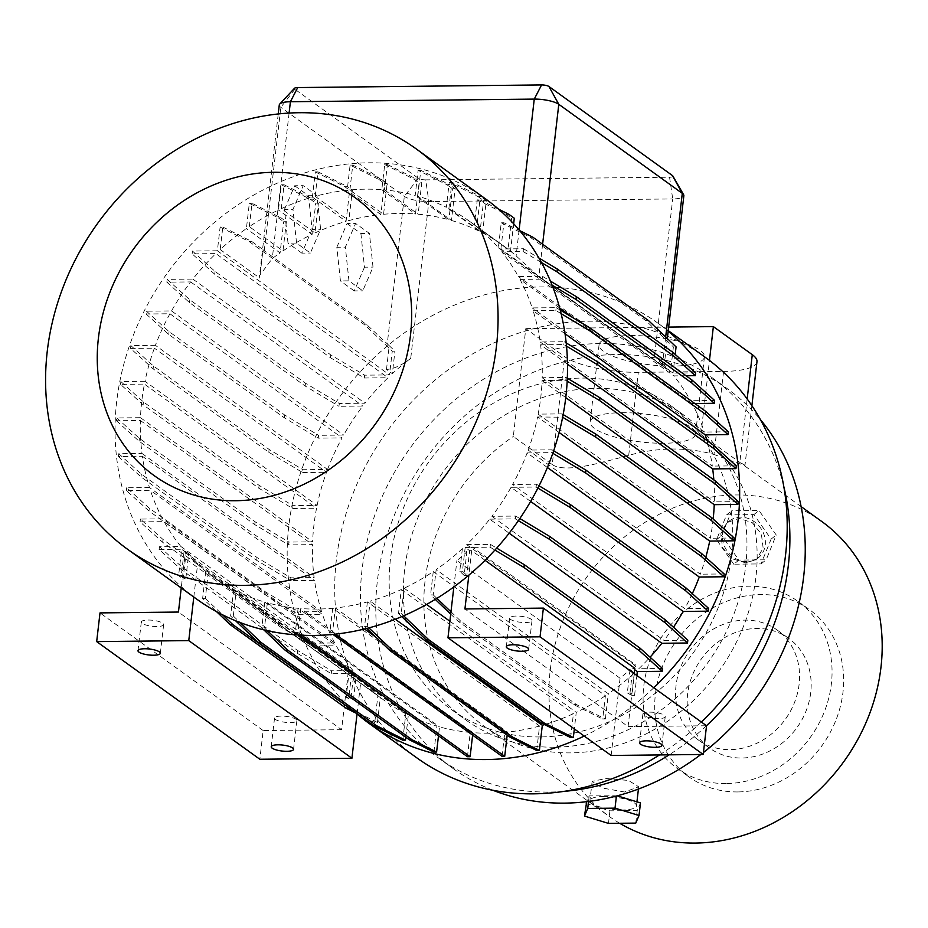 <?xml version="1.0" encoding="UTF-8"?>
<svg xmlns="http://www.w3.org/2000/svg" width="928" height="928" viewBox="0 0 928 928"><rect width="100%" height="100%" fill="white"/><g stroke="black" fill="none" stroke-linecap="round" stroke-linejoin="round"><path stroke-width="0.7" stroke-dasharray="4.64 3.48" d="M296.554 243.078L292.97 209.38L303.201 185.658L317.028 195.622L320.624 229.32L310.381 253.042L296.554 243.078L288.028 243.171L284.444 209.473L292.97 209.38M284.444 209.473L294.675 185.751L303.201 185.658M294.675 185.751L308.502 195.715L317.028 195.622M308.502 195.715L312.098 229.413L320.624 229.32M312.098 229.413L301.855 253.135L310.381 253.042M301.855 253.135L288.028 243.171M624.637 792.013L602.376 788.023L592.145 781.388L605.926 778.522L628.418 780.436L638.684 786.77L624.637 792.013M603.85 796.468A23.42 6.229 -173.4 0 0 589.93 800.516A23.42 6.229 -173.4 0 0 622.56 809.958A23.42 6.229 -173.4 0 0 636.469 805.898A23.42 6.229 -173.4 0 0 603.85 796.468M745.59 562.82L732.122 558.737L722.518 547.671L720.801 533.704L727.575 522.394L739.117 518.334L752.272 522.661L761.389 534.11L763.141 548.03L756.854 558.969L745.59 562.82M747.063 561.637A23.42 20.277 51.3 0 1 724.397 546.151A23.42 20.277 51.3 0 1 729.164 521.13A23.42 20.277 51.3 0 1 740.579 517.163A23.42 20.277 51.3 0 1 763.245 532.649A23.42 20.277 51.3 0 1 758.466 557.67A23.42 20.277 51.3 0 1 747.063 561.637M649.565 712.136A11.24 2.993 6.6 0 1 665.225 716.66A11.24 2.993 6.6 0 1 658.544 718.608A11.24 2.993 6.6 0 1 642.884 714.073A11.24 2.993 6.6 0 1 649.565 712.136M525.318 622.549A11.24 2.993 -173.4 0 0 531.999 620.6A11.24 2.993 -173.4 0 0 516.339 616.064A11.24 2.993 -173.4 0 0 509.658 618.013A11.24 2.993 -173.4 0 0 525.318 622.549M630.576 335.553A53.047 14.106 6.6 0 1 704.456 356.932A53.047 14.106 6.6 0 1 672.951 366.108A53.047 14.106 6.6 0 1 599.07 344.729A53.047 14.106 6.6 0 1 630.576 335.553M621.644 412.705A53.047 14.106 6.6 0 1 695.524 434.084A53.047 14.106 6.6 0 1 664.019 443.259A53.047 14.106 6.6 0 1 590.138 421.892A53.047 14.106 6.6 0 1 621.644 412.705M810.724 692.578A67.628 58.858 125.8 0 1 772.119 749.754A67.628 58.858 125.8 0 1 709.63 748.107A67.628 58.858 125.8 0 1 687.636 693.912A67.628 58.858 125.8 0 1 726.241 636.736A67.628 58.858 125.8 0 1 788.742 638.394A67.628 58.858 125.8 0 1 810.724 692.578M799.124 684.214A67.628 58.858 125.8 0 1 760.508 741.391A67.628 58.858 125.8 0 1 698.018 739.732A67.628 58.858 125.8 0 1 676.036 685.548A67.628 58.858 125.8 0 1 714.641 628.372A67.628 58.858 125.8 0 1 777.13 630.019A67.628 58.858 125.8 0 1 799.124 684.214M726.16 783.568A103.066 89.703 125.8 0 1 677.301 768.477A103.066 89.703 125.8 0 1 650.795 658.068A103.066 89.703 125.8 0 1 749 586.194A103.066 89.703 125.8 0 1 797.86 601.286A103.066 89.703 125.8 0 1 824.366 711.695A103.066 89.703 125.8 0 1 726.16 783.568M737.76 791.932A103.066 89.703 125.8 0 1 688.901 776.84A103.066 89.703 125.8 0 1 662.395 666.432A103.066 89.703 125.8 0 1 760.6 594.558A103.066 89.703 125.8 0 1 809.46 609.65A103.066 89.703 125.8 0 1 835.966 720.058A103.066 89.703 125.8 0 1 737.76 791.932M196.945 599.291A246.79 214.786 125.8 0 1 133.47 334.915A246.79 214.786 125.8 0 1 368.625 162.806A246.79 214.786 125.8 0 1 485.622 198.94M357.048 713.968A246.79 214.786 125.8 0 1 414.456 326.099A246.79 214.786 125.8 0 1 540.769 286.926A246.79 214.786 125.8 0 1 657.766 323.072A246.79 214.786 125.8 0 1 658.312 323.466A246.79 214.786 125.8 0 1 668.183 331.157M416.602 757.689A246.79 214.786 125.8 0 1 353.139 493.313A246.79 214.786 125.8 0 1 588.294 321.204A246.79 214.786 125.8 0 1 705.292 357.338M540.189 736.948A187.386 163.096 125.8 0 1 451.344 709.502A187.386 163.096 125.8 0 1 403.158 508.764A187.386 163.096 125.8 0 1 581.705 378.079A187.386 163.096 125.8 0 1 670.55 405.524A187.386 163.096 125.8 0 1 718.736 606.262A187.386 163.096 125.8 0 1 540.189 736.948M554.41 747.202A187.386 163.096 125.8 0 1 465.566 719.757A187.386 163.096 125.8 0 1 417.38 519.019A187.386 163.096 125.8 0 1 595.927 388.333A187.386 163.096 125.8 0 1 684.771 415.779A187.386 163.096 125.8 0 1 732.958 616.517A187.386 163.096 125.8 0 1 554.41 747.202M563.98 791.375A234.227 203.858 125.8 0 1 549.214 792.06A234.227 203.858 125.8 0 1 438.167 757.758A234.227 203.858 125.8 0 1 377.928 506.839A234.227 203.858 125.8 0 1 601.124 343.476A234.227 203.858 125.8 0 1 712.17 377.777A234.227 203.858 125.8 0 1 783.789 486.527M492.942 790.285A234.227 203.858 125.8 0 1 453.514 768.825A234.227 203.858 125.8 0 1 379.192 568.226A234.227 203.858 125.8 0 1 520.028 378.427A234.227 203.858 125.8 0 1 616.459 354.542A234.227 203.858 125.8 0 1 707.612 376.408A234.227 203.858 125.8 0 1 727.506 388.844A234.227 203.858 125.8 0 1 760.322 419.479M552.23 464.545C565.117 473.512 600.776 462.782 628.708 455.37A181.76 158.201 125.8 0 1 672.023 449.036A181.76 158.201 125.8 0 1 713.968 454.453L723.585 371.42L638.313 372.337A56.214 14.952 6.6 0 1 564.7 356.7L525.782 328.64L513.312 436.473L552.23 464.545L564.7 356.7M619.695 823.275A181.76 158.201 125.8 0 1 609.255 816.443A181.76 158.201 125.8 0 1 562.519 621.725A181.76 158.201 125.8 0 1 735.707 494.96A181.76 158.201 125.8 0 1 821.883 521.582M751.877 405.687L744.894 466.065L700.895 434.455A181.76 158.201 125.8 0 1 742.493 628.801A181.76 158.201 125.8 0 1 570.372 752.886A181.76 158.201 125.8 0 1 484.196 726.264A181.76 158.201 125.8 0 1 513.312 436.473M502.036 756.343L504.809 732.378L332.676 608.246A219.24 190.82 125.8 0 1 316.993 609.058A219.24 190.82 125.8 0 1 300.765 608.524L297.981 632.56L295.301 632.583L298.723 635.054M504.809 732.378A219.24 190.82 125.8 0 1 489.126 733.178A219.24 190.82 125.8 0 1 472.897 732.656L300.765 608.524M147.993 620.043A11.24 2.993 6.6 0 1 163.653 624.579A11.24 2.993 6.6 0 1 156.971 626.516A11.24 2.993 6.6 0 1 141.311 621.992A11.24 2.993 6.6 0 1 147.993 620.043M290.197 722.587A11.24 2.993 -173.4 0 0 296.879 720.638A11.24 2.993 -173.4 0 0 281.219 716.103A11.24 2.993 -173.4 0 0 274.537 718.052A11.24 2.993 -173.4 0 0 290.197 722.587M357.083 713.667L360.864 681.024L197.699 563.366A219.24 190.82 125.8 0 1 188.686 553.703L185.693 579.629L183.013 579.664L186.157 552.508L185.333 552.52L181.227 587.958M185.333 552.52L348.487 670.178L341.608 729.698L178.443 612.051M193.801 597.029L197.699 563.366M360.864 681.024A219.24 190.82 125.8 0 1 351.851 671.362L348.847 697.288L346.179 697.311L350.772 699.608L353.812 673.403L348.487 670.178M341.608 729.698L263.158 730.545L259.84 759.255M349.311 670.167L346.179 697.311M263.158 730.545L100.004 612.898M348.847 697.288L353.452 699.584L350.772 699.608M351.109 709.328L377.441 722.471L374.761 722.494L377.893 695.501A219.24 190.82 125.8 0 1 356.34 674.598L351.851 671.362M377.893 695.501L205.749 571.37A219.24 190.82 125.8 0 1 184.196 550.466L181.308 575.453L178.628 575.476L183.013 579.664M188.686 553.703L184.196 550.466M353.452 699.584L356.34 674.598M186.157 552.508L181.668 549.272L178.628 575.476M353.812 673.403L331.238 673.647L297.389 653.347L181.702 569.931L159.106 549.515L181.668 549.272M611.134 755.462L620.066 678.229A219.24 190.82 -54.2 0 0 630.019 669.564L634.508 672.8A219.24 190.82 125.8 0 1 608.304 693.75L436.16 569.618L433.237 594.894L430.557 594.918L435.244 599.384M620.066 678.229L456.901 560.57A219.24 190.82 -54.2 0 0 466.865 551.905L462.376 548.668A219.24 190.82 125.8 0 1 436.16 569.618M634.323 665.515A219.24 190.82 -54.2 0 0 635.262 664.599L634.323 665.515L638.812 668.752A219.24 190.82 125.8 0 0 650.052 657.198M635.158 665.504L466.68 544.62A219.24 190.82 125.8 0 0 489.706 519.158L509.17 533.194M471.169 547.856A219.24 190.82 -54.2 0 0 472.108 546.952L635.262 664.599M466.68 544.62L490.413 544.365L496.689 548.123M662.557 668.496L638.812 668.752M630.019 669.564L627.305 693.054L631.898 695.35L634.508 672.8M485.066 560.326L471.679 550.664L469.672 550.687L465.183 547.45L490.088 547.184L494.914 550.072M634.833 668.322L632.838 668.334L634.682 669.668M627.305 693.054L629.984 693.019L634.578 695.316L631.898 695.35M629.984 693.019L632.838 668.334M634.578 695.316L636.875 675.526M536.72 750.497L539.551 726.044L367.407 601.912A219.24 190.82 125.8 0 1 335.379 607.979L332.572 632.188L329.904 632.212L332.92 634.392M367.407 601.912L364.588 626.365L366.746 628.43M450.973 611.807L460.787 621.168L576.462 704.584L605.381 719.014L602.701 719.049L605.404 695.722L433.26 571.59A219.24 190.82 125.8 0 1 404.109 588.224L401.186 613.454L398.518 613.489L401.279 589.558A219.24 190.82 125.8 0 1 370.179 601.135L367.256 626.342L364.588 626.365M433.26 571.59L430.557 594.918M462.376 548.668L459.766 571.219L464.139 575.395L466.865 551.905M465.183 547.45L462.434 571.196L459.766 571.219M490.413 544.365L490.088 547.184M489.706 519.158L515.365 518.88L518.381 520.678M530.63 501.433L511.05 487.316A219.24 190.82 125.8 0 1 491.91 516.316L515.69 516.061L515.365 518.88M511.05 487.316L536.117 487.038L537.904 488.105M547.404 467.503L527.15 452.899A219.24 190.82 125.8 0 1 512.616 484.486L536.442 484.219L536.117 487.038M527.15 452.899L551.719 452.632L552.81 453.282M559.143 432.494L537.579 416.95A219.24 190.82 125.8 0 1 528.194 450.08L552.044 449.813L551.719 452.632M537.579 416.95L562.635 417.252M567.495 364.194L540.572 344.775A219.24 190.82 125.8 0 1 542.184 377.731L566.103 377.476L565.778 380.294L542.091 380.55A219.24 190.82 125.8 0 1 538.147 414.132L562.032 413.876L561.707 416.695M540.572 344.775L563.806 344.532L566.509 346.156M565.024 333.744L533.113 310.729A219.24 190.82 125.8 0 1 540.189 341.968L564.131 341.713L563.806 344.532M533.113 310.729L555.849 310.486L561.115 313.629M559.665 308.015L519.993 279.409A219.24 190.82 125.8 0 1 532.196 307.922L556.174 307.667L555.849 310.486M519.993 279.409L542.161 279.166L552.044 285.093M675.201 354.415L673.044 373.091L500.9 248.959L523.462 248.716L523.137 251.534L501.7 251.766A219.24 190.82 125.8 0 1 518.474 276.614L542.486 276.347L542.161 279.166M500.9 248.959L503.927 222.755L519.692 230.62M159.106 549.515L159.43 546.696L180.856 546.464A219.24 190.82 125.8 0 1 164.094 521.629L140.082 521.884L162.678 542.3L278.365 625.716L312.214 646.016L312.539 643.197L334.706 642.953L162.574 518.833A219.24 190.82 125.8 0 1 150.359 490.309L126.382 490.576L148.99 510.992L264.666 594.407L298.526 614.696L298.851 611.877L321.598 611.633L149.454 487.513A219.24 190.82 125.8 0 1 142.378 456.263L118.436 456.518L118.761 453.711L141.996 453.456A219.24 190.82 125.8 0 1 140.372 420.5L116.464 420.755L116.789 417.948L140.476 417.693A219.24 190.82 125.8 0 1 144.42 384.099L120.524 384.354L143.132 404.782L258.808 488.186L292.668 508.486L292.993 505.667L317.121 505.412L144.977 381.28A219.24 190.82 125.8 0 1 154.373 348.162L130.512 348.418L153.12 368.834L268.795 452.249L302.656 472.549L302.98 469.73L327.561 469.464L155.417 345.332A219.24 190.82 125.8 0 1 169.94 313.757L146.114 314.012L146.438 311.193L171.518 310.926A219.24 190.82 125.8 0 1 190.658 281.915L166.866 282.17L167.191 279.363L192.862 279.084A219.24 190.82 125.8 0 1 215.888 253.611L192.142 253.866L214.751 274.282L330.426 357.698L364.286 377.998L364.611 375.179L389.516 374.912L217.372 250.78L220.122 227.047L222.801 227.012L220.191 249.562A219.24 190.82 125.8 0 1 246.396 228.613L249.319 203.348L278.238 217.778L280.917 217.755L286.369 221.676L282.982 250.931L249.307 226.641A219.24 190.82 125.8 0 1 278.446 210.006L281.37 184.776L310.288 199.207L312.968 199.184L318.408 203.116L314.963 232.963L281.277 208.684A219.24 190.82 125.8 0 1 312.388 197.096L315.3 171.9L317.979 171.866L315.149 196.318A219.24 190.82 125.8 0 1 347.188 190.263L350.1 165.091L379.007 179.533L381.686 179.498L387.138 183.431L383.566 214.275L349.891 189.985A219.24 190.82 125.8 0 1 381.802 189.706L384.714 164.569L387.382 164.534L384.447 189.927A219.24 190.82 125.8 0 1 415.199 195.448L418.099 170.334L447.018 184.776L449.686 184.742L455.138 188.674L451.46 220.458L417.786 196.168A219.24 190.82 125.8 0 1 446.356 207.304L449.256 182.236L478.175 196.666L480.855 196.643L486.307 200.564L482.56 232.87L448.885 208.591A219.24 190.82 125.8 0 1 469.51 221.293A219.24 190.82 125.8 0 1 474.359 224.924L477.259 199.891L479.938 199.856L476.806 226.861A219.24 190.82 125.8 0 1 498.359 247.764L501.248 222.778L503.927 222.755M448.885 208.591L451.936 182.201L480.855 196.643M449.256 182.236L451.936 182.201M417.786 196.168L420.778 170.311L449.686 184.742M418.099 170.334L420.778 170.311M349.891 189.985L352.768 165.068L381.686 179.498M350.1 165.091L352.768 165.068M281.277 208.684L284.049 184.753L312.968 199.184M281.37 184.776L284.049 184.753M249.307 226.641L251.998 203.313L280.917 217.755M249.319 203.348L251.998 203.313M217.372 250.78L192.467 251.047L215.076 271.475L330.751 354.879L364.611 375.179M192.142 253.866L192.467 251.047M155.417 345.332L130.836 345.599L153.445 366.015L269.12 449.43L302.98 469.73M130.512 348.418L130.836 345.599M144.977 381.28L120.849 381.547L143.457 401.963L259.132 485.379L292.993 505.667M120.524 384.354L120.849 381.547M149.454 487.513L126.707 487.757L149.315 508.173L264.99 591.588L298.851 611.877M126.382 490.576L126.707 487.757M162.574 518.833L140.406 519.065L163.003 539.481L278.69 622.897L312.539 643.197M140.082 521.884L140.406 519.065M205.749 571.37L202.629 598.374L216.56 611.656M402.764 740.161L405.814 713.771L233.682 589.64A219.24 190.82 125.8 0 1 213.057 576.949A219.24 190.82 125.8 0 1 208.197 573.307L205.308 598.34L202.629 598.374M233.682 589.64L230.62 616.03L235.538 620.716M467.445 756.714L470.252 732.436L298.108 608.304A219.24 190.82 125.8 0 1 267.368 602.794L264.468 627.896L261.789 627.92L264.782 602.063A219.24 190.82 125.8 0 1 236.199 590.927L233.299 616.006L230.62 616.03M298.108 608.304L295.301 632.583M332.676 608.246L329.904 632.212M507.175 735.115L507.523 732.099L376.049 637.304M472.619 735.127L472.897 732.656M470.252 732.436A219.24 190.82 125.8 0 1 439.512 726.914L438.48 735.823M433.933 752.051L436.926 726.183A219.24 190.82 125.8 0 1 408.343 715.059L236.199 590.927M405.78 737.203L408.343 715.059M405.814 713.771A219.24 190.82 125.8 0 1 385.19 701.069A219.24 190.82 125.8 0 1 380.341 697.438L208.197 573.307M377.441 722.471L380.341 697.438M331.238 673.647L331.574 670.828L353 670.596A219.24 190.82 125.8 0 1 336.238 645.749L164.094 521.629M312.214 646.016L336.238 645.749M334.706 642.953A219.24 190.82 125.8 0 1 322.503 614.44L150.359 490.309M298.526 614.696L322.503 614.44M321.598 611.633A219.24 190.82 125.8 0 1 314.522 580.394L290.568 580.65L290.893 577.831L314.14 577.587A219.24 190.82 125.8 0 1 312.516 544.632L288.596 544.887L288.921 542.068L312.608 541.813A219.24 190.82 125.8 0 1 316.552 508.231L144.42 384.099M292.668 508.486L316.552 508.231M317.121 505.412A219.24 190.82 125.8 0 1 326.517 472.282L154.373 348.162M302.656 472.549L326.517 472.282M327.561 469.464A219.24 190.82 125.8 0 1 342.084 437.877L318.258 438.144L318.582 435.325L343.662 435.046A219.24 190.82 125.8 0 1 362.802 406.046L339.01 406.302L339.335 403.483L364.994 403.204A219.24 190.82 125.8 0 1 388.032 377.742L215.888 253.611M364.286 377.998L388.032 377.742M220.122 227.047L249.04 241.477L364.716 324.893L392.266 351.167L389.516 374.912M392.266 351.167L394.945 351.144L392.335 373.694A219.24 190.82 125.8 0 1 410.721 358.382C401.986 365.191 393.913 368.88 386.489 369.472L392.335 373.694M279.27 104.98A18.734 4.988 -173.4 0 0 280.836 107.312L404.33 196.365A18.734 4.988 -173.4 0 0 428.864 201.573L410.721 358.382M653.822 687.752A246.79 214.786 125.8 0 1 584.234 736.066M672.823 175.949A5.614 1.496 6.6 0 1 669.552 177.225L425.697 179.858L428.864 201.573L672.719 198.94L654.576 355.749A219.24 190.82 125.8 0 1 670.503 371.896L673.392 346.91L676.071 346.886M695.606 372.847L673.044 373.091M686.059 375.759L673.844 375.886A219.24 190.82 125.8 0 1 690.606 400.734L518.474 276.614M714.63 400.478L690.606 400.734M694.805 403.506L692.137 403.529A219.24 190.82 125.8 0 1 704.34 432.054L532.196 307.922M728.318 431.787L704.34 432.054M706.95 440.58A219.24 190.82 125.8 0 1 712.321 466.1L540.189 341.968M736.275 465.844L712.321 466.1M713.829 479.869A219.24 190.82 125.8 0 1 714.328 501.862L738.247 501.607M713.168 519.03A219.24 190.82 125.8 0 1 710.291 538.263L538.147 414.132M734.176 537.996L710.291 538.263M705.767 557.31A219.24 190.82 125.8 0 1 700.327 574.2L528.194 450.08M724.188 573.945L700.327 574.2M692.311 593.653A219.24 190.82 125.8 0 1 684.76 608.606L512.616 484.486M708.586 608.35L684.76 608.606M673.484 627.224A219.24 190.82 125.8 0 1 664.042 640.448L687.834 640.181M605.381 719.014L608.304 693.75M605.404 695.722A219.24 190.82 125.8 0 1 576.253 712.356L574.339 728.932M570.65 737.609L573.423 713.678A219.24 190.82 125.8 0 1 544.585 724.606M539.551 726.044A219.24 190.82 125.8 0 1 507.523 732.099M142.378 456.263L314.522 580.394M169.94 313.757L342.084 437.877M482.56 232.87A219.24 190.82 125.8 0 1 503.185 245.572A219.24 190.82 125.8 0 1 508.045 249.214L511.618 218.254L514.298 218.231M476.806 226.861L510.493 251.152L513.66 223.776M510.493 251.152A219.24 190.82 125.8 0 1 516.119 255.908L538.855 276.672L662.348 365.725L664.1 366.386L654.576 355.749M220.191 249.562L259.712 278.064L259.527 275.662L272.264 258.541A219.24 190.82 125.8 0 1 280.082 252.903L246.396 228.613M286.369 221.676L283.69 221.711L280.082 252.903M282.982 250.931A219.24 190.82 125.8 0 1 312.133 234.297L278.446 210.006M318.408 203.116L315.74 203.139L312.133 234.297M314.963 232.963A219.24 190.82 125.8 0 1 346.063 221.374L349.67 190.263L352.338 190.228L348.824 220.609A219.24 190.82 125.8 0 1 380.863 214.542L347.188 190.263M387.138 183.431L384.459 183.454L380.863 214.542M383.566 214.275A219.24 190.82 125.8 0 1 415.477 213.985L419.073 182.932L421.753 182.909L418.134 214.217A219.24 190.82 125.8 0 1 448.874 219.727L415.199 195.448M455.138 188.674L452.458 188.709L448.874 219.727M451.46 220.458A219.24 190.82 125.8 0 1 480.043 231.594L446.356 207.304M486.307 200.564L483.627 200.599L480.043 231.594M474.359 224.924L508.045 249.214M312.388 197.096L346.063 221.374M542.184 377.731L714.328 501.862M491.91 516.316L664.042 640.448M404.109 588.224L426.59 604.441M449.883 621.238L576.253 712.356M267.368 602.794L439.512 726.914M498.359 247.764L670.503 371.896M141.996 453.456L314.14 577.587M140.372 420.5L312.516 544.632M171.518 310.926L343.662 435.046M190.658 281.915L362.802 406.046M381.802 189.706L415.477 213.985M348.951 280.848L345.355 247.161L355.598 223.439L369.425 233.404L373.01 267.102L362.778 290.824L348.951 280.848L340.425 280.94L336.829 247.254L345.355 247.161M386.489 369.472L389.238 345.703L366.978 324.87L264.236 250.78A18.734 4.988 6.6 0 1 263.007 249.597L259.712 278.064M384.447 189.927L418.134 214.217M315.149 196.318L348.824 220.609M364.518 628.987L335.379 607.979M692.137 403.529L573.956 318.316M192.862 279.084L364.994 403.204M140.476 417.693L312.608 541.813M180.856 546.464L353 670.596M264.782 602.063L436.926 726.183M401.279 589.558L573.423 713.678M395.282 619.243L370.179 601.135M542.091 380.55L565.755 397.613M501.7 251.766L673.844 375.886M747.168 398.959L739.813 462.515C750.798 467.724 742.191 465.044 713.968 454.453M700.895 434.455L709.456 360.435M703.436 752.515A234.227 203.858 125.8 0 1 700.86 754.499M706.498 725.731A234.227 203.858 125.8 0 1 669.169 754.835M701.348 722.019A246.79 214.786 125.8 0 1 659.472 754.94M668.647 327.097L525.782 328.64M756.97 361.688A56.214 14.952 6.6 0 1 723.585 371.42M669.552 177.225L672.719 198.94A18.734 4.988 -173.4 0 0 683.855 195.704M425.697 179.858A5.614 1.496 6.6 0 1 418.342 178.292L294.849 89.239A5.614 1.496 6.6 0 1 294.524 88.264M336.829 247.254L347.06 223.52L355.598 223.439M347.06 223.52L360.899 233.496L369.425 233.404M360.899 233.496L364.484 267.194L373.01 267.102M364.484 267.194L354.252 290.916L362.778 290.824M354.252 290.916L340.425 280.94M542.486 276.347L550.408 281.103M464.139 575.395L466.819 575.372L469.672 550.687M462.434 571.196L466.819 575.372M562.032 413.876L563.157 414.549M367.256 626.342L368.88 627.885M233.299 616.006L240.166 622.549M478.175 196.666L483.627 200.599M310.288 199.207L315.74 203.139M162.678 542.3L163.003 539.481M278.365 625.716L278.69 622.897M143.132 404.782L143.457 401.963M258.808 488.186L259.132 485.379M214.751 274.282L215.076 271.475M330.426 357.698L330.751 354.879M556.174 307.667L560.222 310.08M552.044 449.813L553.668 450.788M332.572 632.188L335.298 634.149M379.007 179.533L384.459 183.454M205.308 598.34L222.569 614.812M357.257 713.76L374.761 722.494M148.99 510.992L149.315 508.173M264.666 594.407L264.99 591.588M153.12 368.834L153.445 366.015M268.795 452.249L269.12 449.43M564.131 341.713L566.196 342.954M536.442 484.219L539.075 485.796M447.018 184.776L452.458 188.709M278.238 217.778L283.69 221.711M433.237 594.894L436.891 598.374M450.706 614.139L458.107 621.192L573.782 704.607L602.701 719.049M460.787 621.168L458.107 621.192M576.462 704.584L573.782 704.607M297.981 632.56L301.658 635.204M181.308 575.453L185.693 579.629M389.238 345.703L394.945 351.144M222.801 227.012L251.72 241.454L263.007 249.597M249.04 241.477L251.72 241.454M364.716 324.893L366.978 324.87M384.714 164.569L413.621 179L419.073 182.932M413.621 179L416.301 178.976L421.753 182.909M387.382 164.534L416.301 178.976M166.866 282.17L189.474 302.598L305.15 386.013L339.01 406.302M167.191 279.363L189.799 299.779L305.474 383.194L339.335 403.483M189.474 302.598L189.799 299.779M305.15 386.013L305.474 383.194M116.464 420.755L139.061 441.183L254.736 524.587L288.596 544.887M116.789 417.948L139.386 438.364L255.072 521.78L288.921 542.068M139.061 441.183L139.386 438.364M254.736 524.587L255.072 521.78M159.43 546.696L182.027 567.124L297.714 650.528L331.574 670.828M181.702 569.931L182.027 567.124M297.389 653.347L297.714 650.528M501.248 222.778L530.166 237.22L645.853 320.636L673.392 346.91M530.166 237.22L532.846 237.185M645.853 320.636L648.521 320.601M264.468 627.896L267.368 630.669M261.789 627.92L263.807 629.845M401.186 613.454L403.645 615.798M398.518 613.489L401.778 616.598M515.69 516.061L519.842 518.543M566.103 377.476L567.321 378.206M565.778 380.294L567.182 381.13M315.3 171.9L344.218 186.331L349.67 190.263M344.218 186.331L346.898 186.308L352.338 190.228M317.979 171.866L346.898 186.308M523.137 251.534L541.442 262.508M523.462 248.716L538.878 257.961M477.259 199.891L506.178 214.322L511.618 218.254M506.178 214.322L508.857 214.298M479.938 199.856L498.522 209.148M146.114 314.012L168.722 334.428L284.397 417.844L318.258 438.144M146.438 311.193L169.047 331.609L284.722 415.025L318.582 435.325M168.722 334.428L169.047 331.609M284.397 417.844L284.722 415.025M118.436 456.518L141.033 476.934L256.708 560.35L290.568 580.65M118.761 453.711L141.358 474.127L257.044 557.542L290.893 577.831M141.033 476.934L141.358 474.127M256.708 560.35L257.044 557.542M634.218 673.612L628.094 726.601L464.928 608.954M471.679 550.664L468.849 575.163M628.094 726.601L706.533 725.754M453.85 586.937L456.901 560.57M472.108 546.952L472.004 547.845M733.77 564.201L716.532 539.69L726.589 514.889L753.872 514.599L771.098 539.11L761.053 563.911L733.77 564.201L738.897 560.094L721.659 535.584L731.705 510.783L758.988 510.493L776.226 534.992L766.18 559.793L738.897 560.094M716.532 539.69L721.659 535.584M761.053 563.911L766.18 559.793M771.098 539.11L776.226 534.992M753.872 514.599L758.988 510.493M726.589 514.889L731.705 510.783M617.236 795.818L589.187 795.876L586.693 801.688M585.916 803.509L609.928 810.828L637.211 810.538L640.482 802.917M637.211 810.538L635.761 823.101M609.928 810.828L608.478 823.391M589.187 795.876L588.549 801.467M519.123 229.947L516.119 255.908M289.095 113.065L272.264 258.541M294.849 89.239L280.836 107.312L264.236 250.78M418.342 178.292L404.33 196.365L387.22 344.184M628.708 455.37L638.313 372.337M665.678 336.968L662.348 365.725M542.613 244.226L538.855 276.672M592.145 781.388L589.93 800.516M727.575 522.394L729.164 521.13M665.225 716.66L661.896 745.37M531.999 620.6L528.67 649.31M695.524 434.084L704.456 356.932M698.018 739.732L709.63 748.107M677.301 768.477L688.901 776.84M451.344 709.502L465.566 719.757M438.167 757.758L453.514 768.825M484.196 726.264L609.255 816.443M163.653 624.579L160.335 653.289M296.879 720.638L293.55 749.348M274.537 718.052L271.22 746.762M141.311 621.992L137.994 650.702M469.51 221.293L503.185 245.572M278.238 113.958L259.527 275.662M213.057 576.949L385.19 701.069M744.882 466.053L801.119 506.607M712.17 377.777L727.506 388.844M670.55 405.524L684.771 415.779M657.766 323.072L668.241 330.623M797.86 601.286L809.46 609.65M777.13 630.019L788.742 638.394M590.138 421.892L599.07 344.729M667.325 338.534L664.1 366.386M509.658 618.013L506.34 646.723M642.884 714.073L639.566 742.783M756.854 558.969L758.466 557.67M638.684 786.77L638.418 789.044M636.944 801.827L636.469 805.898"/><path stroke-width="1.39" d="M655.214 747.318A11.24 2.993 -173.4 0 0 661.896 745.37A11.24 2.993 -173.4 0 0 646.236 740.846A11.24 2.993 -173.4 0 0 639.566 742.783A11.24 2.993 -173.4 0 0 655.214 747.318M513.022 644.774A11.24 2.993 6.6 0 1 528.67 649.31A11.24 2.993 6.6 0 1 522 651.259A11.24 2.993 6.6 0 1 506.34 646.723A11.24 2.993 6.6 0 1 513.022 644.774M235.457 500.726A171.483 149.257 125.8 0 1 98.403 338.198A171.483 149.257 125.8 0 1 273.458 172.306A171.483 149.257 125.8 0 1 410.524 334.834A171.483 149.257 125.8 0 1 235.457 500.726M244.482 585.348A246.79 214.786 125.8 0 1 127.484 549.202A246.79 214.786 125.8 0 1 64.02 284.838A246.79 214.786 125.8 0 1 299.164 112.717A246.79 214.786 125.8 0 1 416.162 148.863A246.79 214.786 125.8 0 1 479.637 413.227A246.79 214.786 125.8 0 1 244.482 585.348M416.162 148.863L485.622 198.94A246.79 214.786 125.8 0 1 549.086 463.316A246.79 214.786 125.8 0 1 313.942 635.436A246.79 214.786 125.8 0 1 196.945 599.291L127.484 549.202M659.472 754.94A246.79 214.786 125.8 0 1 533.6 793.834A246.79 214.786 125.8 0 1 416.602 757.689L369.077 723.422A246.79 214.786 125.8 0 1 357.048 713.968M584.234 736.066A246.79 214.786 125.8 0 1 486.075 759.556A246.79 214.786 125.8 0 1 369.077 723.422M700.86 754.499A234.227 203.858 125.8 0 1 564.56 803.126A234.227 203.858 125.8 0 1 492.942 790.285M801.119 506.607L821.883 521.582A181.76 158.201 125.8 0 1 868.62 716.288A181.76 158.201 125.8 0 1 695.432 843.065A181.76 158.201 125.8 0 1 619.695 823.275M153.654 655.226A11.24 2.993 -173.4 0 0 160.335 653.289A11.24 2.993 -173.4 0 0 144.675 648.753A11.24 2.993 -173.4 0 0 137.994 650.702A11.24 2.993 -173.4 0 0 153.654 655.226M277.89 744.813A11.24 2.993 6.6 0 1 293.55 749.348A11.24 2.993 6.6 0 1 286.88 751.297A11.24 2.993 6.6 0 1 271.22 746.762A11.24 2.993 6.6 0 1 277.89 744.813M181.227 587.958L178.443 612.051L100.004 612.898L96.674 641.608L188.767 640.61L193.801 597.029M96.674 641.608L259.84 759.255L351.921 758.257L357.083 713.667M351.921 758.257L188.767 640.61M509.17 533.194L661.85 643.278A219.24 190.82 125.8 0 1 650.052 657.198M496.689 548.123L524.274 564.665L639.96 648.08L662.557 668.496L662.232 671.304L637.327 671.582L634.682 669.668M634.218 673.612L634.833 668.322L485.066 560.326M494.914 550.072L523.949 567.472L639.624 650.888L662.232 671.304M636.875 675.526L637.327 671.582M335.298 634.149L504.716 756.308L507.175 735.115M504.716 756.308L502.036 756.343L332.92 634.392M301.658 635.204L470.125 756.691L472.619 735.127M470.125 756.691L467.445 756.714L298.723 635.054M267.368 630.669L287.877 650.226L412.032 739.755L436.601 752.016L438.48 735.823M436.601 752.016L433.933 752.051L409.352 739.778L285.198 650.261L287.877 650.226M240.166 622.549L260.849 642.28L376.524 725.696L405.443 740.126L405.78 737.203M405.443 740.126L402.764 740.161L373.845 725.719L258.17 642.304L235.538 620.716M668.183 331.157A246.79 214.786 125.8 0 1 653.822 687.752M519.692 230.62L532.846 237.185L648.521 320.601L676.071 346.886L675.201 354.415M538.878 257.961L557.322 269.016L672.997 352.431L695.606 372.847L695.281 375.666L686.059 375.759M550.408 281.103L576.346 296.647L692.021 380.062L714.63 400.478L714.305 403.297L694.805 403.506M560.222 310.08L590.034 327.955L705.721 411.371L728.318 431.787L727.993 434.606L705.245 434.849A219.24 190.82 125.8 0 1 706.95 440.58M566.196 342.954L597.992 362.013L713.667 445.417L736.275 465.844L735.95 468.652L712.704 468.907A219.24 190.82 125.8 0 1 713.829 479.869M567.321 378.206L599.964 397.776L715.639 481.18L738.247 501.607L737.922 504.414L714.235 504.67A219.24 190.82 125.8 0 1 713.168 519.03M563.157 414.549L595.892 434.165L711.579 517.58L734.176 537.996L733.851 540.815L709.723 541.082A219.24 190.82 125.8 0 1 705.767 557.31M553.668 450.788L585.904 470.113L701.591 553.529L724.188 573.945L723.863 576.764L699.283 577.03A219.24 190.82 125.8 0 1 692.311 593.653M539.075 485.796L570.302 504.519L685.989 587.934L708.586 608.35L708.261 611.169L683.182 611.436A219.24 190.82 125.8 0 1 673.484 627.224M519.842 518.543L549.55 536.349L665.237 619.765L687.834 640.181L687.509 643L661.85 643.278M403.645 615.798L428.736 639.74L544.423 723.144L573.33 737.586L574.339 728.932M573.33 737.586L570.65 737.609L541.743 723.179L426.056 639.763L401.778 616.598M544.585 724.606A219.24 190.82 125.8 0 1 542.312 725.267L395.282 619.243M368.88 627.885L392.764 650.656L512.639 737.099L539.4 750.462L542.312 725.267M539.4 750.462L536.72 750.497L509.959 737.134L390.085 650.69L392.764 650.656M513.66 223.776L514.298 218.231L508.857 214.298L498.522 209.148M667.325 338.534L683.855 195.704A18.734 4.988 -173.4 0 0 683.611 194.706A18.734 4.988 -173.4 0 0 682.289 193.36L558.795 104.319A18.734 4.988 -173.4 0 0 534.261 99.099L290.406 101.732A18.734 4.988 -173.4 0 0 279.734 104.064A18.734 4.988 -173.4 0 0 279.27 104.98L278.238 113.958M712.704 468.907L567.495 364.194M683.182 611.436L530.63 501.433M426.59 604.441L449.883 621.238M699.283 577.03L547.404 467.503M705.245 434.849L565.024 333.744M376.049 637.304L364.518 628.987M709.723 541.082L559.143 432.494M573.956 318.316L559.665 308.015M565.755 397.613L714.235 504.67M760.322 419.479A234.227 203.858 125.8 0 1 703.436 752.515M783.789 486.527A234.227 203.858 125.8 0 1 706.498 725.731M669.169 754.835A234.227 203.858 125.8 0 1 563.98 791.375M668.241 330.623L705.292 357.338A246.79 214.786 125.8 0 1 701.348 722.019M709.456 360.435L713.365 326.61L668.647 327.097M747.168 398.959L752.283 354.67L713.365 326.61M752.283 354.67A56.214 14.952 6.6 0 1 756.97 361.688L751.877 405.687M279.734 104.064L294.524 88.264A5.614 1.496 6.6 0 1 297.714 87.568L541.581 84.935A5.614 1.496 6.6 0 1 548.935 86.501L672.429 175.554A5.614 1.496 6.6 0 1 672.823 175.949L683.611 194.706M552.044 285.093L576.021 299.466L691.696 382.881L714.305 403.297M576.346 296.647L576.021 299.466M692.021 380.062L691.696 382.881M524.274 564.665L523.949 567.472M639.96 648.08L639.624 650.888M562.635 417.252L595.567 436.984L711.242 520.399L733.851 540.815M595.892 434.165L595.567 436.984M711.579 517.58L711.242 520.399M366.746 628.43L390.085 650.69M512.639 737.099L509.959 737.134M260.849 642.28L258.17 642.304M376.524 725.696L373.845 725.719M561.115 313.629L589.709 330.774L705.396 414.19L727.993 434.606M590.034 327.955L589.709 330.774M705.721 411.371L705.396 414.19M552.81 453.282L585.58 472.932L701.266 556.348L723.863 576.764M585.904 470.113L585.58 472.932M701.591 553.529L701.266 556.348M222.569 614.812L232.847 624.625L351.109 709.328M216.56 611.656L230.167 624.648L345.854 708.064L357.257 713.76M232.847 624.625L230.167 624.648M348.534 708.041L345.854 708.064M566.509 346.156L597.667 364.82L713.342 448.236L735.95 468.652M597.992 362.013L597.667 364.82M713.667 445.417L713.342 448.236M537.904 488.105L569.978 507.338L685.653 590.753L708.261 611.169M570.302 504.519L569.978 507.338M685.989 587.934L685.653 590.753M436.891 598.374L450.973 611.807M435.244 599.384L450.706 614.139M263.807 629.845L285.198 650.261M412.032 739.755L409.352 739.778M428.736 639.74L426.056 639.763M544.423 723.144L541.743 723.179M518.381 520.678L549.225 539.168L664.9 622.584L687.509 643M549.55 536.349L549.225 539.168M665.237 619.765L664.9 622.584M567.182 381.13L599.639 400.583L715.314 483.998L737.922 504.414M599.964 397.776L599.639 400.583M715.639 481.18L715.314 483.998M541.442 262.508L556.997 271.823L672.672 355.238L695.281 375.666M557.322 269.016L556.997 271.823M672.997 352.431L672.672 355.238M468.849 575.163L464.928 608.954L543.379 608.107L706.533 725.754L703.215 754.464L540.05 636.817L447.969 637.814L453.85 586.937M703.215 754.464L611.134 755.462L447.969 637.814M543.379 608.107L540.05 636.817M586.693 801.688L584.466 816.06L608.478 823.391L635.761 823.101L639.032 815.48L615.02 808.149L587.737 808.439L584.466 816.06M639.032 815.48L640.482 802.917L617.236 795.818M616.424 796.038L615.02 808.149M588.549 801.467L587.737 808.439M541.581 84.935L534.261 99.099L519.123 229.947M297.714 87.568L290.406 101.732L289.095 113.065M672.429 175.554L682.289 193.36L665.678 336.968M548.935 86.501L558.795 104.319L542.613 244.226M638.418 789.044L636.944 801.827"/></g></svg>
